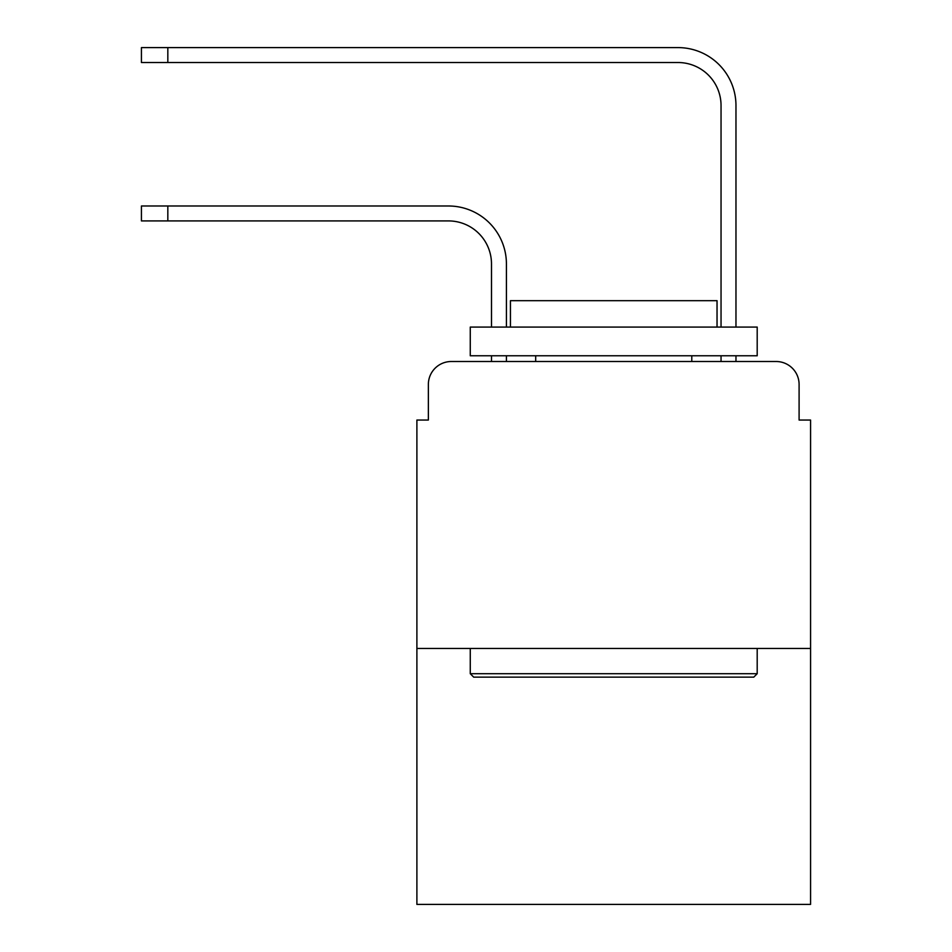 <?xml version="1.0" encoding="UTF-8"?>
<svg xmlns="http://www.w3.org/2000/svg" width="952" height="952" viewBox="0 0 952 952"><rect width="100%" height="100%" fill="white"/><g stroke="black" fill="none" stroke-linecap="round" stroke-linejoin="round"><path stroke-width="1.43" d="M428.364 384.465L428.364 420.046L428.364 384.465A22.955 22.955 0 0 1 451.319 361.51L491.494 361.51L491.494 355.774M810.568 648.455L416.893 648.455L416.893 904.4L810.568 904.4L810.568 420.046L799.097 420.046L799.097 384.465A22.955 22.955 0 0 0 776.142 361.51L451.319 361.51M416.893 648.455L416.893 420.046L428.364 420.046M506.416 361.51L506.416 355.774L506.416 361.51L506.416 355.774L506.416 361.51L506.416 355.774L506.416 361.51L506.416 355.774L506.416 361.51L506.416 355.774L506.416 361.51L524.207 361.51M703.254 361.51L721.045 361.51L721.045 355.774M735.967 361.51L735.967 355.774L735.967 361.51L735.967 355.774L735.967 361.51L735.967 355.774L735.967 361.51L735.967 355.774L735.967 361.51L735.967 355.774L735.967 361.51L776.142 361.51M799.097 420.046L799.097 384.465M506.416 263.954L506.416 327.083L506.416 263.954A57.965 57.965 0 0 0 448.452 205.989L167.826 205.989L167.826 220.912L141.431 220.912L141.431 205.989L167.826 205.989M167.826 220.912L448.452 220.912A43.042 43.042 0 0 1 491.494 263.954L491.494 327.083M735.967 105.565L735.967 327.083L735.967 105.565A57.965 57.965 0 0 0 678.002 47.6L167.826 47.6L167.826 62.523L141.431 62.523L141.431 47.6L167.826 47.6M167.826 62.523L678.002 62.523A43.042 43.042 0 0 1 721.045 105.565L721.045 327.083M753.758 677.146L473.703 677.146L470.264 673.707L757.197 673.707L753.758 677.146M470.264 327.083L757.197 327.083L757.197 355.774L470.264 355.774L470.264 327.083M717.034 327.083L717.034 300.677L510.439 300.677L510.439 327.083M470.264 648.455L470.264 673.707M757.197 648.455L757.197 673.707M535.678 355.774L535.678 361.51M691.783 355.774L691.783 361.51M448.452 220.912A43.042 43.042 0 0 1 491.494 263.954A43.042 43.042 0 0 0 448.452 220.912A43.042 43.042 0 0 1 491.494 263.954A43.042 43.042 0 0 0 448.452 220.912A43.042 43.042 0 0 1 491.494 263.954A43.042 43.042 0 0 0 448.452 220.912A43.042 43.042 0 0 1 491.494 263.954A43.042 43.042 0 0 0 448.452 220.912A43.042 43.042 0 0 1 491.494 263.954M678.002 62.523A43.042 43.042 0 0 1 721.045 105.565A43.042 43.042 0 0 0 678.002 62.523A43.042 43.042 0 0 1 721.045 105.565A43.042 43.042 0 0 0 678.002 62.523A43.042 43.042 0 0 1 721.045 105.565A43.042 43.042 0 0 0 678.002 62.523A43.042 43.042 0 0 1 721.045 105.565A43.042 43.042 0 0 0 678.002 62.523A43.042 43.042 0 0 1 721.045 105.565"/></g></svg>
